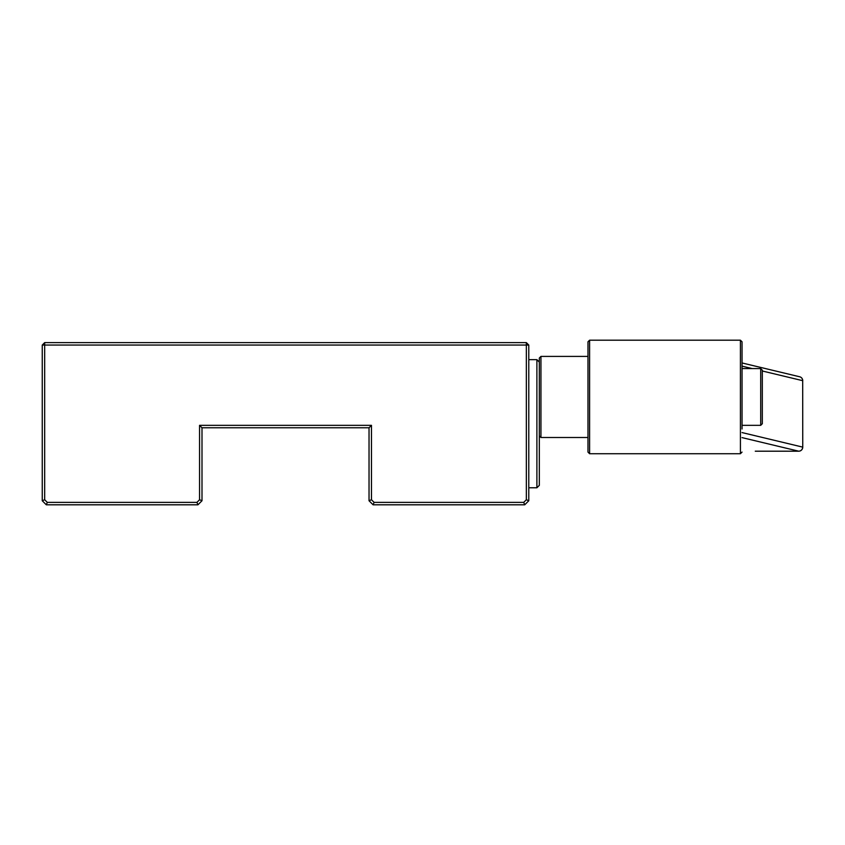 <?xml version="1.0" encoding="UTF-8"?>
<svg xmlns="http://www.w3.org/2000/svg" width="845" height="845" viewBox="0 0 845 845"><rect width="100%" height="100%" fill="white"/><g stroke="black" fill="none" stroke-linecap="round" stroke-linejoin="round"><path stroke-width="1.27" d="M369.033 427.771L201.997 427.771L201.997 500.747L197.941 504.803L46.306 504.803L42.25 500.747L42.25 345.056L44.679 345.056L44.679 499.744L47.309 502.374L196.938 502.374L199.557 499.744L199.557 425.341L371.473 425.341L371.473 499.744L374.103 502.374L523.72 502.374L526.35 499.744L526.35 345.056L44.679 345.056L44.679 342.626L526.35 342.626L526.35 345.056L528.78 345.056L528.78 500.747L524.724 504.803L373.089 504.803L369.033 500.747L369.033 427.771L371.473 425.341M201.997 427.771L199.557 425.341M371.473 499.744L369.033 500.747M201.997 500.747L199.557 499.744M374.103 502.374L373.089 504.803M197.941 504.803L196.938 502.374M523.72 502.374L524.724 504.803M46.306 504.803L47.309 502.374M526.35 499.744L528.78 500.747M42.25 500.747L44.679 499.744M526.35 342.626L528.78 345.056M42.25 345.056L44.679 342.626M539.321 362.093L539.321 485.347L536.892 487.776L536.892 359.653L539.321 362.093L539.321 358.037L539.321 395.312M587.972 356.41L587.972 452.096L587.972 341.813L587.972 356.41L540.948 356.41L540.948 437.499L539.321 435.883M742.047 452.096L740.421 453.723L740.421 340.197L742.047 341.813L742.047 428.975M762.317 398.09L762.317 370.195L762.317 423.715L760.701 425.341L760.701 368.578L762.317 370.195M742.047 395.756L742.047 425.341L760.701 425.341M755.272 451.188A4.056 2.028 -88.6 0 0 755.377 451.198A4.056 2.028 -88.6 0 0 755.472 451.188L798.694 451.188L742.047 437.615M740.421 340.197L589.599 340.197L589.599 453.723L587.972 452.096M755.472 451.198A4.056 4.056 0 0 1 755.377 451.198L798.694 451.198A4.056 4.056 0 0 0 802.75 447.142L802.687 380.672L762.317 370.997M742.047 432.577L802.687 447.111A4.056 3.993 103.5 0 1 798.694 451.188M752.208 368.578L742.047 366.138M799.645 376.764A4.056 3.993 103.5 0 1 802.687 380.672L802.75 380.704A4.056 4.056 0 0 0 799.645 376.764L742.047 362.959M802.687 380.736L802.75 447.142M528.78 359.653L536.892 359.653M528.78 487.776L536.892 487.776M540.948 356.41L539.321 358.037M589.599 340.197L587.972 341.813M760.701 368.578L742.047 368.578M740.421 453.723L589.599 453.723M587.972 437.499L540.948 437.499"/></g></svg>
